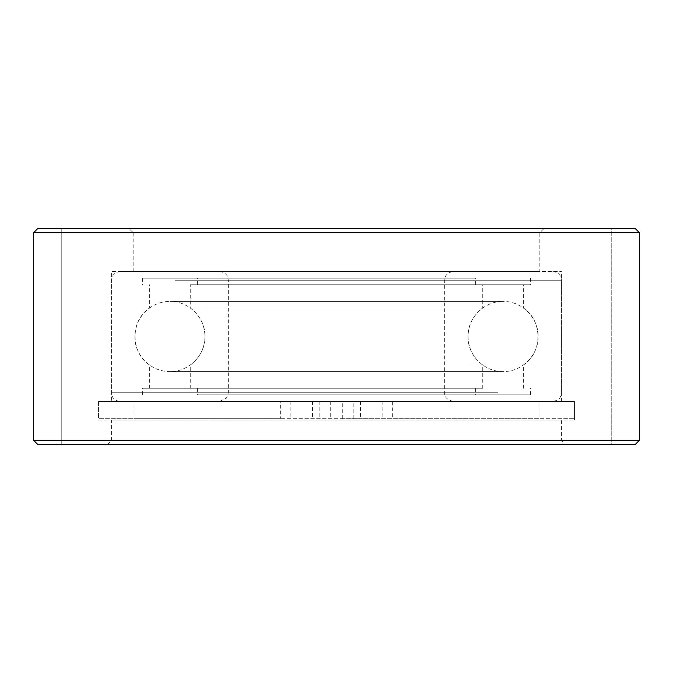 <?xml version="1.0" encoding="UTF-8"?>
<svg xmlns="http://www.w3.org/2000/svg" width="673" height="673" viewBox="0 0 673 673"><rect width="100%" height="100%" fill="white"/><g stroke="black" fill="none" stroke-linecap="round" stroke-linejoin="round"><path stroke-width="0.5" stroke-dasharray="3.37 2.52" d="M107.2 444.66L111.525 440.335L111.525 420.002L561.475 420.002L561.475 440.335L111.525 440.335L561.475 440.335L565.8 444.66L107.2 444.66L565.8 444.66M539.839 271.606L133.161 271.606L539.839 271.606L539.839 232.665L133.161 232.665L128.829 228.34L544.171 228.34L128.829 228.34M133.161 271.606L133.161 232.665L539.839 232.665L544.171 228.34M61.773 444.66L611.227 444.66L611.227 228.34L61.773 228.34L611.227 228.34L61.773 228.34L611.227 228.34L611.227 444.66L61.773 444.66L61.773 228.34L61.773 444.66L611.227 444.66L61.773 444.66M111.525 401.394L561.475 401.394L111.525 401.394L111.525 271.606L561.475 271.606L111.525 271.606M561.475 401.394L561.475 271.606M98.544 420.002L574.456 420.002L98.544 420.002L98.544 401.394L574.456 401.394L98.544 401.394L330.704 401.394L280.372 401.394L280.372 418.699L134.02 418.699L134.02 401.394L280.372 401.394M574.456 420.002L574.456 401.394L98.544 401.394L98.544 418.699L574.456 418.699L342.296 418.699L392.628 418.699L392.628 401.394L538.98 401.394L134.02 401.394M561.475 420.002L111.525 420.002M635.026 228.34L37.974 228.34M639.35 440.335L33.65 440.335M33.65 232.665L639.35 232.665M37.974 444.66L635.026 444.66M475.475 388.262L142.483 388.262L475.475 388.262M197.526 401.394L530.517 401.394L197.526 401.394M197.526 284.738L530.517 284.738L197.526 284.738M475.475 271.606L142.483 271.606L475.475 271.606M181.55 401.394L552.819 401.394L181.55 401.394M491.45 271.606L120.181 271.606L491.45 271.606M470.368 365.044L149.608 365.044L470.368 365.044M202.632 307.956L523.392 307.956L202.632 307.956M202.632 284.738L523.392 284.738L202.632 284.738M470.368 388.262L149.608 388.262L470.368 388.262M231.748 365.044L482.743 365.044L231.748 365.044M236.854 388.262L475.618 388.262L236.854 388.262M236.854 401.394L475.618 401.394L236.854 401.394M436.146 284.738L197.382 284.738L436.146 284.738M436.146 271.606L197.382 271.606L436.146 271.606M420.171 401.394L219.684 401.394L420.171 401.394M252.829 271.606L453.316 271.606L252.829 271.606M231.748 307.956L482.743 307.956L231.748 307.956M441.252 284.738L190.257 284.738L441.252 284.738M231.748 388.262L482.743 388.262L231.748 388.262M236.854 278.168L475.618 278.168L236.854 278.168M475.475 278.168L142.483 278.168L475.475 278.168M236.854 394.832L475.618 394.832L236.854 394.832M197.526 394.832L530.517 394.832L197.526 394.832M392.628 401.394L574.456 401.394L574.456 418.699M280.372 418.699L98.544 418.699M353.855 418.699L353.855 401.394M319.145 401.394L319.145 418.699M134.02 418.699L538.98 418.699L538.98 401.394M538.98 418.699L392.628 418.699M497.65 392.746L111.525 392.746L497.65 392.746M175.35 280.254L561.475 280.254L175.35 280.254M259.029 392.746L444.66 392.746L259.029 392.746M413.971 280.254L228.34 280.254L413.971 280.254M530.517 394.832L530.517 388.262M530.517 278.168L530.517 284.738M120.181 271.606C114.923 272.119 112.038 275.005 111.525 280.254L111.525 392.746L112.837 397.322C112.206 396.7 115.117 401.352 120.181 401.394M523.392 388.262L523.392 365.044C542.8 352.341 542.8 320.659 523.392 307.956L523.392 284.738M149.608 388.262L149.608 365.044C130.2 352.341 130.2 320.659 149.608 307.956L149.608 284.738M552.819 271.606C558.077 272.119 560.962 275.005 561.475 280.254L561.475 392.746L560.306 397.087C560.197 396.868 559.827 400.225 552.819 401.394M142.483 278.168L142.483 284.738M142.483 394.832L142.483 388.262M190.257 388.262L190.257 365.044C199.772 357.91 204.676 348.387 204.979 336.5C205.458 355.226 188.659 372.026 169.933 371.546L503.068 371.546L169.933 371.546C150.559 371.891 134.28 354.578 134.886 336.5C134.407 317.774 151.206 300.974 169.933 301.454L503.068 301.454C521.794 300.974 538.593 317.774 538.114 336.5C538.593 355.226 521.794 372.026 503.068 371.546C484.341 372.026 467.542 355.226 468.021 336.5C467.542 317.774 484.341 300.974 503.068 301.454L169.933 301.454C188.659 300.974 205.458 317.774 204.979 336.5C204.676 324.613 199.772 315.09 190.257 307.956L190.257 284.738M482.743 388.262L482.743 365.044C473.228 357.91 468.324 348.387 468.021 336.5C468.324 324.613 473.228 315.09 482.743 307.956L482.743 284.738M197.382 388.262L197.382 394.832M197.382 284.738L197.382 278.168M219.684 271.606C225.808 272.153 227.642 276.561 227.457 276.452L228.34 280.254L228.34 392.746L226.481 398.096L219.684 401.394M453.316 401.394C447.276 400.023 444.399 397.146 444.66 392.746L444.66 280.254L445.543 276.452C445.358 276.561 447.192 272.153 453.316 271.606M475.618 284.738L475.618 278.168M475.618 388.262L475.618 394.832M382.104 401.394L382.104 418.699M312.533 401.394L312.533 418.699M342.296 418.699L342.296 401.394M330.704 401.394L330.704 418.699M290.896 401.394L290.896 418.699M360.467 401.394L360.467 418.699"/><path stroke-width="1.01" d="M639.35 440.335L635.026 444.66L37.974 444.66L33.65 440.335L639.35 440.335L639.35 232.665L33.65 232.665L37.974 228.34L635.026 228.34L639.35 232.665M33.65 440.335L33.65 232.665"/></g></svg>
